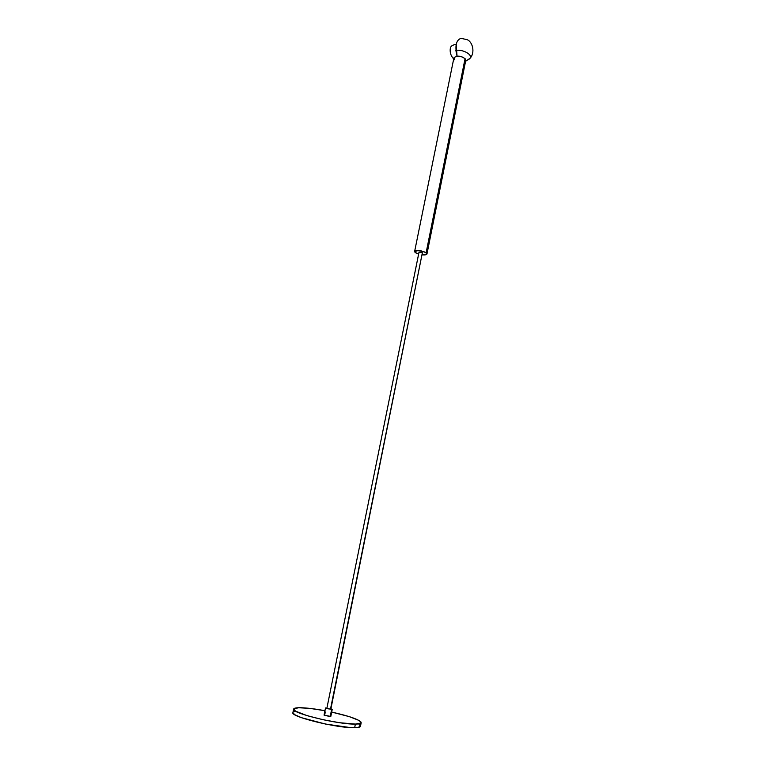 <?xml version="1.0" encoding="UTF-8"?>
<svg xmlns="http://www.w3.org/2000/svg" width="766" height="766" viewBox="0 0 766 766"><rect width="100%" height="100%" fill="white"/><g stroke="black" fill="none" stroke-linecap="round" stroke-linejoin="round"><path stroke-width="1.15" d="M464.435 61.778L465.757 60.39L465.067 58.599L426.135 252.713L426.978 253.958C426.624 254.8 425.053 255.097 422.267 254.848L425.733 254.772L426.978 253.958L426.135 252.713L465.067 58.599L461.515 56.627L456.957 56.167L454.094 57.498L454.602 59.825M418.619 254.111L415.498 252.732L414.626 251.468C417.135 249.917 420.965 250.338 426.135 252.713L421.137 250.855L415.833 250.654L414.799 251.152L414.981 252.292L418.619 254.111M468.285 59.796C475.772 54.846 473.292 42.197 467.155 39.679L460.979 38.329C456.067 40.1 454.755 46.037 457.043 56.157L455.866 50.355C463.286 49.225 473.091 54.932 469.845 58.407L469.29 58.963M422.372 252.723L330.855 709.086L328.796 708.943L326.871 708.282L418.973 252.359L422.372 252.723L418.983 252.359L326.871 708.291L330.481 709.163L422.372 252.723M324.88 712.303L325.1 710.992M324.516 711.461L324.612 712.342L324.966 710.58L324.516 711.461M360.489 726.254L357.866 727.48L350.33 727.585L325.54 724.062L301.469 717.685L294.699 714.688L292.899 712.629C289.979 716.622 337.71 728.351 354.668 727.7L355.376 724.081C338.448 724.646 290.735 712.964 293.637 709.086C293.914 708.129 296.193 707.679 300.473 707.727C306.764 707.861 314.893 708.856 324.861 710.695L310.067 708.426L298.635 707.736L293.694 708.923L295.446 711.107L307.223 715.693L322.869 719.676L339.673 722.731L355.376 724.081L354.668 727.7C358.344 727.633 360.279 727.154 360.489 726.264L361.179 722.711C360.978 723.583 359.043 724.042 355.376 724.081L361.025 723.027L361.035 722.099L358.67 720.299L349.181 716.603L331.688 712.074C350.081 716.239 359.915 719.781 361.179 722.711M330.184 716.583L331.611 709.498L325.579 707.937L331.611 709.498L330.184 716.583L330.807 716.44L324.104 715.176L330.184 716.583M325.493 708.014L324.056 715.08L324.698 714.946L325.167 712.591M330.922 708.742L332.233 709.373L330.922 708.742M295.025 711.499L294.029 711.748M360.499 726.139L359.082 724.464M415.756 252.732L418.638 254.015L415.756 252.732M422.286 254.752L426.49 254.216L426.356 253.134L424.345 251.899L417.796 250.597L414.933 251.554L415.268 252.32L415.488 250.961L417.796 250.597L424.345 251.899L426.356 253.134L426.49 254.216L422.286 254.752M330.855 709.086L422.257 253.326M457.043 56.157L456.191 44.351C452.811 44.84 450.877 46.027 450.389 47.904C449.652 52.193 450.753 55.87 453.702 58.925M426.978 253.958L465.757 60.39L465.067 58.599C460.251 55.564 456.526 55.363 453.884 58.005L414.626 251.468M292.899 712.629L293.637 709.086M330.807 716.44L332.233 709.373M469.845 58.407L465.575 61.318"/></g></svg>
